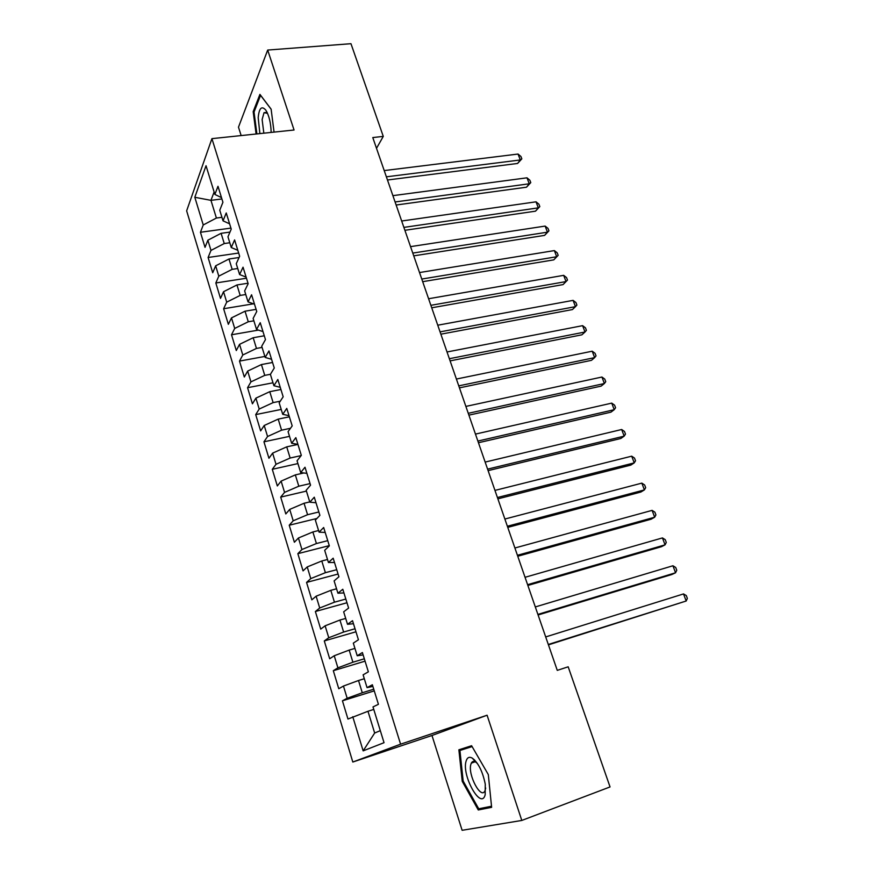 <?xml version="1.0" encoding="UTF-8"?>
<svg xmlns="http://www.w3.org/2000/svg" width="874" height="874" viewBox="0 0 874 874"><rect width="100%" height="100%" fill="white"/><g stroke="black" fill="none" stroke-linecap="round" stroke-linejoin="round"><path stroke-width="1.31" d="M474.287 759.692L474.298 760.435M474.342 761.483L474.374 762.052M521.8 820.446L487.091 715.216L431.974 735.493L462.127 830.3L521.8 820.446L610.052 786.939L568.176 666.807L557.273 670.369L372.783 137.568L383.282 136.399L350.966 43.7L267.684 50.058L238.482 127.178L241.158 135.568M431.974 735.493L352.812 762.041L186.643 210.842L211.923 138.649L400.587 744.178L352.812 762.041M221.909 198.955L210.962 200.343L194.826 197.284L203.238 224.968L200.452 232.266L205.029 247.364L207.87 240.208L210.984 250.412L208.099 257.491L212.721 272.743L215.66 265.816L218.795 276.14L215.823 282.979L220.499 298.395L223.536 291.708L226.705 302.142L223.624 308.73L228.354 324.32L231.49 317.885L234.702 328.427L231.512 334.775L236.297 350.529L239.542 344.345L242.786 355.008L239.498 361.093L244.316 377.022L247.67 371.089L250.947 381.872L247.56 387.706L252.433 403.81L255.896 398.14L259.207 409.043L255.711 414.604L260.638 430.893L264.21 425.485L267.564 436.508L263.948 441.807L268.941 458.271L272.622 453.136L276.009 464.291L272.284 469.305L277.331 485.955L281.122 481.104L284.553 492.379L280.707 497.109L285.809 513.945L289.72 509.389L293.194 520.795L289.228 525.23L294.385 542.251L298.427 537.991L301.934 549.528L297.848 553.668L303.059 570.886L307.222 566.931L310.773 578.599L306.556 582.423L311.832 599.837L316.126 596.199L319.709 607.998L315.372 611.516L320.714 629.127L325.128 625.806L328.755 637.736L324.287 640.937L329.684 658.756L334.229 655.751L337.899 667.834L333.311 670.697L338.773 688.723L343.449 686.057L347.164 698.271L342.433 700.806L347.961 719.04L367.976 711.272L374.662 733.024L380.31 730.642M194.826 197.284L206.024 165.721L214.884 194.432L221.493 197.633M374.662 733.024L363.147 750.864L384.036 742.692L373.001 706.924L378.42 704.302L372.368 684.768L367.047 687.62L363.103 674.837L368.358 671.833L362.393 652.539L357.215 655.773L353.315 643.133L358.427 639.757L352.528 620.704L347.513 624.298L343.657 611.822L348.617 608.075L342.794 589.262L337.921 593.217L334.108 580.882L338.926 576.785L333.169 558.202L328.438 562.506L324.68 550.325L329.356 545.879L323.664 527.514L319.076 532.157L315.361 520.117L319.895 515.343L314.279 497.197L309.833 502.179L306.162 490.281L310.554 485.168L305.004 467.24L300.689 472.539L297.062 460.795L301.322 455.365L295.838 437.645L291.654 443.26L288.07 431.647L292.2 425.9L286.77 408.398L282.728 414.32L279.177 402.838L283.176 396.796L277.823 379.491L273.901 385.718L270.394 374.367L274.272 368.02L268.974 350.922L265.183 357.444L261.719 346.224L265.467 339.593L260.233 322.692L256.552 329.498L253.132 318.409L256.759 311.483L251.581 294.778L248.03 301.869L244.644 290.9L248.161 283.711L243.038 267.193L239.607 274.545L236.253 263.708L239.651 256.246L234.593 239.913L231.271 247.539L227.961 236.821L231.239 229.097L226.246 212.95L223.034 220.838L219.756 210.241L222.925 202.255L217.987 186.293L214.884 194.432M363.147 750.864L352.768 716.713M373.744 689.204L362.284 692.765L358.515 680.507L364.305 678.737M347.164 698.271L362.284 692.765M343.449 686.057L358.515 680.507M364.327 658.799L352.899 662.219L349.174 650.103L354.942 648.399M337.899 667.834L352.899 662.219M334.229 655.751L349.174 650.103M367.047 687.62L372.892 686.44M355.019 628.756L343.624 632.033L339.942 620.048L345.7 618.421M328.755 637.736L343.624 632.033M325.128 625.806L339.942 620.048M357.215 655.773L363.114 654.888M345.82 599.051L334.447 602.186L330.809 590.354L336.556 588.792M319.709 607.998L334.447 602.186M316.126 596.199L330.809 590.354M347.513 624.298L353.467 623.73M336.73 569.695L325.39 572.689L321.785 560.988L327.521 559.502M310.773 578.599L325.39 572.689M307.222 566.931L321.785 560.988M337.921 593.217L343.93 592.933M327.739 540.667L316.421 543.53L312.87 531.96L318.584 530.54M301.934 549.528L316.421 543.53M298.427 537.991L312.87 531.96M328.438 562.506L334.502 562.517M318.857 511.978L307.572 514.71L304.054 503.271L309.746 501.916M293.194 520.795L307.572 514.71M289.72 509.389L304.054 503.271M319.076 532.157L325.194 532.452M310.062 483.606L298.81 486.206L295.336 474.899L303.835 472.965M284.553 492.379L298.81 486.206M281.122 481.104L295.336 474.899M309.833 502.179L315.995 502.747M301.126 455.605L290.146 458.031L286.716 446.854L297.936 444.418M276.009 464.291L290.146 458.031M272.622 453.136L286.716 446.854M300.689 472.539L306.905 473.38M290.474 428.304L281.592 430.172L278.194 419.116L289.381 416.811M267.564 436.508L281.592 430.172M264.21 425.485L278.194 419.116M291.654 443.26L297.914 444.363M280.27 401.188L273.125 402.619L269.76 391.683L280.925 389.498M259.207 409.043L273.125 402.619M255.896 398.14L269.76 391.683M282.728 414.32L289.032 415.674M270.448 374.291L264.746 375.372L261.424 364.556L272.557 362.492M250.947 381.872L264.746 375.372M247.67 371.089L261.424 364.556M273.901 385.718L280.248 387.324M262.08 347.415L256.464 348.431L253.187 337.735L264.287 335.78M242.786 355.008L256.464 348.431M239.542 344.345L253.187 337.735M265.183 357.444L271.563 359.301M253.875 320.824L248.282 321.774L245.026 311.199L256.104 309.363M234.702 328.427L248.282 321.774M231.49 317.885L245.026 311.199M256.552 329.498L262.987 331.585M245.769 294.527L240.175 295.423L236.963 284.957L248.008 283.22M226.705 302.142L240.175 295.423M223.536 291.708L236.963 284.957M248.03 301.869L254.498 304.196M237.739 268.504L232.167 269.345L228.988 258.999L239.072 257.513M218.795 276.14L232.167 269.345M215.66 265.816L228.988 258.999M239.607 274.545L246.107 277.102M229.796 242.764L224.247 243.551L221.1 233.314L229.971 232.091M210.984 250.412L224.247 243.551M207.87 240.208L221.1 233.314M231.271 247.539L237.815 250.314M221.941 217.309L216.402 218.041L210.962 200.343L214.13 191.985M203.238 224.968L216.402 218.041M223.034 220.838L229.611 223.831M211.923 138.649L294.057 130.007L267.684 50.058M487.091 715.216L400.587 744.178M376.508 148.318L383.282 136.399M373.766 709.426L367.976 711.272M274.054 132.105L271.126 109.152L259.917 94.37L253.176 111.654L256.104 133.995M471.599 745.719L458.872 749.805L462.237 781.345L478.275 809.98L491.625 807.336L488.315 774.593L471.599 745.719M200.452 232.266L230.933 228.103M208.099 257.491L238.657 253.034M215.823 282.979L246.457 278.227M223.624 308.73L253.493 303.824M231.512 334.775L258.409 330.099M239.498 361.093L264.866 356.439M247.56 387.706L272.994 382.79M255.711 414.604L281.209 409.425M263.948 441.807L289.523 436.355M272.284 469.305L297.925 463.581M280.707 497.109L306.413 491.101M289.228 525.23L316.945 518.457M297.848 553.668L329.279 545.638M306.556 582.423L338.074 574.032M315.372 611.516L346.967 602.754M324.287 640.937L355.958 631.793M333.311 670.697L365.059 661.159M342.433 700.806L374.258 690.875M254.236 111.544L253.176 111.654M470.452 746.09L470.529 746.822M472.113 762.03L472.189 762.816M484.764 807.576L478.275 809.98M491.516 806.232L478.723 808.789L463.165 781.05L462.237 781.345M387.477 180L517.594 163.46L520.281 159.964L386.374 176.821M518.053 154.042L520.948 156.501L521.833 158.86L520.281 159.964L518.053 154.042L384.21 170.583M521.833 158.86L517.594 163.46M396.141 205.019L526.498 187.2L529.24 183.791L395.081 201.97M526.989 177.815L529.873 180.23L530.78 182.611L529.24 183.791L526.989 177.815L392.896 195.656M530.78 182.611L526.498 187.2M404.891 230.299L535.5 211.169L538.297 207.859L403.886 227.393M536.024 201.818L538.908 204.199L539.815 206.603L538.297 207.859L536.024 201.818L401.679 221.013M539.815 206.603L535.5 211.169M271.159 132.411C270.885 122.917 269.072 115.455 265.729 110.048C261.654 105.503 259.141 108.048 258.191 117.684L259.873 133.602M267.531 113.347L264.035 112.659L262.124 119.53L263.839 133.187M256.89 133.919L254.039 112.047L260.572 95.321L271.137 109.25M485.168 794.794L485.267 784.186C482.721 771.666 478.428 763.002 472.375 758.173C469.272 756.414 467.164 757.441 466.061 761.254C461.548 775.566 481.137 810.559 485.168 794.794M477.379 763.461L475.685 762.073C473.741 760.915 472.288 761.276 471.326 763.122L470.868 764.368C467.579 774.517 481.071 800.081 484.972 790.773L485.693 788.02M474.68 760.883L474.669 760.074M463.165 781.05L459.921 750.482L471.971 746.352M459.921 750.482L472.102 746.582M413.741 255.853L544.589 235.39L547.441 232.178L412.779 253.089M545.147 226.082L548.02 228.409L548.938 230.845L547.441 232.178L545.147 226.082L410.551 246.632M548.938 230.845L544.589 235.39M422.688 281.679L553.777 259.862L556.683 256.748L421.781 279.057M554.367 250.587L557.241 252.881L558.169 255.339L556.683 256.748L554.367 250.587L419.52 272.546M558.169 255.339L553.777 259.862M431.723 307.79L563.053 284.596L566.024 281.581L430.871 305.321M563.686 275.343L566.549 277.593L567.488 280.084L566.024 281.581L563.686 275.343L428.588 298.733M440.867 334.185L572.426 309.571L575.463 306.665L440.059 331.869M573.093 300.372L575.955 302.568L576.895 305.081L575.463 306.665L573.093 300.372L437.754 325.204M450.11 360.875L581.898 334.818L585.001 332.011L449.356 358.711M582.608 325.652L585.46 327.816L586.41 330.35L585.001 332.011L582.608 325.652L447.018 351.982M459.451 387.859L591.48 360.328L594.637 357.63L458.752 385.86M592.211 351.206L595.063 353.315L596.024 355.882L594.637 357.63L592.211 351.206L456.392 379.043M468.89 415.139L601.148 386.111L604.371 383.522L468.256 413.304M601.935 377.033L604.764 379.098L605.748 381.687L604.371 383.522L601.935 377.033L465.875 406.41M478.449 442.736L610.926 412.167L614.214 409.698L477.87 441.064M611.745 403.122L614.575 405.143L615.569 407.765L614.214 409.698L611.745 403.122L475.456 434.094M488.107 470.638L620.813 438.497L624.167 436.148L487.594 469.13M621.665 429.505L624.495 431.472L625.489 434.116L624.167 436.148L621.665 429.505L485.146 462.084M497.874 498.846L630.799 465.11L634.229 462.881L497.415 497.524M631.705 456.173L634.513 458.085L635.529 460.762L634.229 462.881L631.705 456.173L494.957 490.401M507.761 527.383L640.904 492.018L644.389 489.91L507.368 526.246M641.844 483.125L644.651 484.983L645.668 487.692L644.389 489.91L641.844 483.125L504.866 519.036M517.758 556.246L651.108 519.211L654.67 517.222L517.419 555.285M652.091 510.372L654.888 512.175L655.915 514.917L654.67 517.222L652.091 510.372L514.895 547.998M527.863 585.449L661.432 546.709L665.059 544.852L527.601 584.673M662.448 537.914L665.245 539.673L666.283 542.437L665.059 544.852L662.448 537.914L525.045 577.299M538.089 614.979L671.855 574.502L675.558 572.776L537.892 614.4M672.925 565.762L675.711 567.466L676.76 570.263L675.558 572.776L672.925 565.762L535.303 606.938M548.435 644.859L686.188 601.006L548.304 644.477M683.523 593.927L686.287 595.565L687.357 598.395L686.188 601.006L683.523 593.927L545.693 636.928M267.215 112.637L265.729 110.048M266.559 112.407L264.035 112.659M475.685 762.073L472.375 758.173M475.161 761.778L471.326 763.122"/></g></svg>
